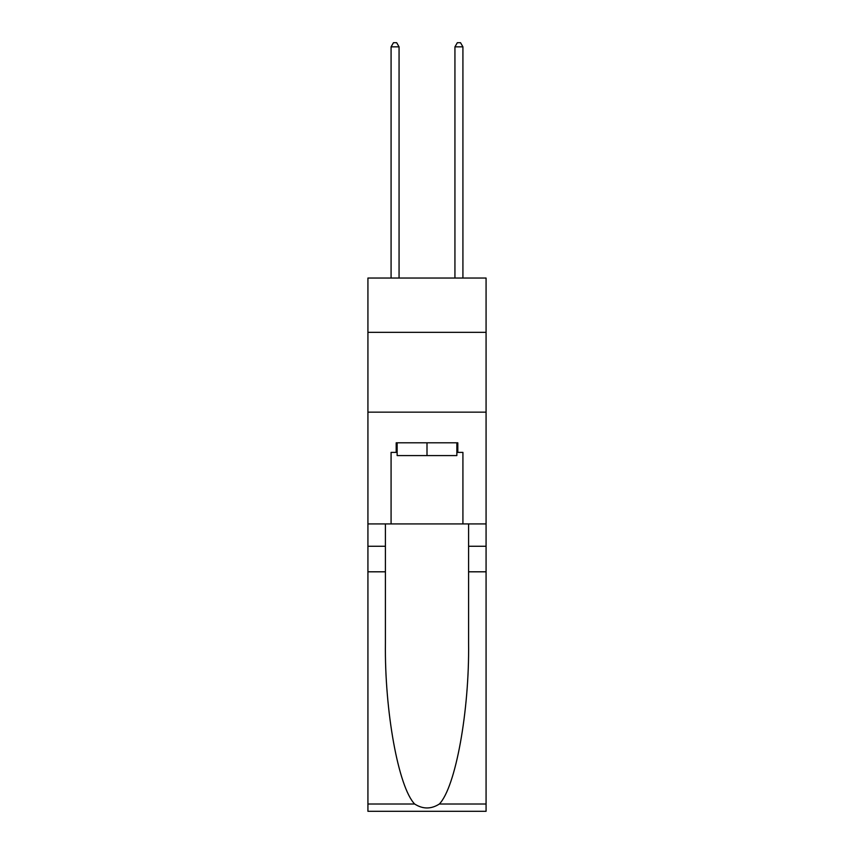 <?xml version="1.0" encoding="UTF-8"?>
<svg xmlns="http://www.w3.org/2000/svg" width="854" height="854" viewBox="0 0 854 854"><rect width="100%" height="100%" fill="white"/><g stroke="black" fill="none" stroke-linecap="round" stroke-linejoin="round"><path stroke-width="1.28" d="M486.075 332.323L486.075 278.041L367.925 278.041L367.925 332.323L486.075 332.323L486.075 523.918L462.921 523.918L462.921 452.385L457.819 452.385L457.819 442.81L396.181 442.81L396.181 452.385L397.142 452.385M367.925 571.806L385.41 571.806L385.41 643.009C384.556 711.062 398.37 787.089 414.649 804.02C422.879 809.272 431.11 809.272 439.351 804.02L486.075 804.02L486.075 811.3L367.925 811.3L367.925 332.323M456.858 442.81L456.858 455.577L397.142 455.577L397.142 442.81M427 442.81L427 455.577M439.351 804.02C455.63 787.089 469.444 711.062 468.59 643.009L468.59 523.918M468.59 571.806L486.075 571.806L486.075 523.918M385.41 523.918L385.41 571.806M486.075 804.02L486.075 571.806M367.925 523.918L391.079 523.918L391.079 452.385L396.181 452.385M367.925 412.151L486.075 412.151M391.079 523.918L462.921 523.918M456.858 452.385L457.819 452.385M399.064 278.041L399.064 46.853L391.079 46.853L391.079 278.041M391.079 46.853L393.47 42.7L396.662 42.7L399.064 46.853M462.921 278.041L462.921 46.853L454.936 46.853L454.936 278.041M454.936 46.853L457.338 42.7L460.53 42.7L462.921 46.853M468.59 546.261L486.075 546.261M385.41 546.261L367.925 546.261M367.925 804.02L414.649 804.02"/></g></svg>
